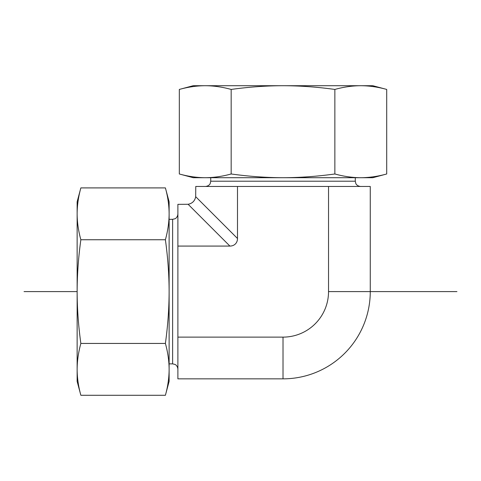 <?xml version="1.0" encoding="UTF-8"?>
<svg xmlns="http://www.w3.org/2000/svg" width="481" height="481" viewBox="0 0 481 481"><rect width="100%" height="100%" fill="white"/><g stroke="black" fill="none" stroke-linecap="round" stroke-linejoin="round"><path stroke-width="0.72" d="M177.886 337.121L177.886 378.848L283.014 378.848L283.014 337.121L177.886 337.121L177.886 246.074L229.906 246.074A11.31 8.76 45 0 0 237.494 238.486L237.494 186.466L195.761 186.466L195.689 196.687C194.877 200.926 192.346 203.457 188.107 204.275L229.906 246.074M188.107 204.275L177.886 204.341L177.886 246.074M328.535 291.594L370.268 291.594L370.268 186.466L328.535 186.466L328.535 291.594A45.521 45.521 0 0 1 283.014 337.121M328.535 186.466L237.494 186.466M456.95 291.594L370.268 291.594A87.253 87.253 0 0 1 283.014 378.848M179.323 89.436L193.212 85.714L372.811 85.714L386.706 89.436C377.874 86.989 369.234 85.75 360.786 85.714C352.332 85.75 343.693 86.989 334.86 89.436C317.195 86.989 299.916 85.75 283.014 85.714C266.113 85.75 248.833 86.989 231.169 89.436C222.336 86.989 213.696 85.75 205.243 85.714C196.795 85.75 188.155 86.989 179.323 89.436L179.323 173.978C188.155 176.425 196.795 177.663 205.243 177.705C213.696 177.663 222.336 176.425 231.169 173.978C248.833 176.425 266.113 177.663 283.014 177.705L193.212 177.705L179.323 173.978M360.786 177.705C369.234 177.663 377.874 176.425 386.706 173.978L372.811 177.705L283.014 177.705C299.916 177.663 317.195 176.425 334.86 173.978C343.693 176.425 352.332 177.663 360.786 177.705L362.957 177.705M203.072 177.705L205.243 177.705M231.169 173.978L231.169 89.436M334.86 173.978L334.86 89.436M386.706 173.978L386.706 89.436M80.856 395.286L77.134 381.397L77.134 201.798L80.856 187.903C78.409 196.735 77.17 205.375 77.134 213.829C77.17 222.276 78.409 230.916 80.856 239.748C78.409 257.413 77.17 274.693 77.134 291.594C77.17 308.495 78.409 325.775 80.856 343.44C78.409 352.272 77.17 360.912 77.134 369.366C77.17 377.813 78.409 386.453 80.856 395.286L165.398 395.286C167.845 386.453 169.084 377.813 169.12 369.366L169.12 381.397L165.398 395.286M165.398 239.748C167.845 230.916 169.084 222.276 169.12 213.829L169.12 291.594C169.084 274.693 167.845 257.413 165.398 239.748L80.856 239.748M165.398 187.903L169.12 201.798L169.12 213.829C169.084 205.375 167.845 196.735 165.398 187.903L80.856 187.903M169.12 369.366C169.084 360.912 167.845 352.272 165.398 343.44C167.845 325.775 169.084 308.495 169.12 291.594L169.12 369.366M165.398 343.44L80.856 343.44M24.05 291.594L77.134 291.594M169.12 219.318L172.625 219.318L172.625 363.87L174.94 364.412C174.94 364.37 177.465 365.295 177.886 369.131M355.291 177.705L355.291 181.205L210.738 181.205L210.203 183.52C210.239 183.52 209.313 186.045 205.477 186.466M237.494 238.486L195.689 196.687M172.625 219.318L174.94 218.783C174.94 218.819 177.465 217.893 177.886 214.063M169.12 363.87L172.625 363.87M355.291 181.205L355.826 183.52C355.79 183.52 356.716 186.045 360.552 186.466M210.738 177.705L210.738 181.205"/></g></svg>
